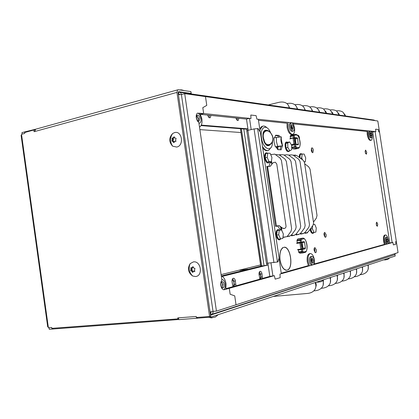 <?xml version="1.0" encoding="UTF-8"?>
<svg xmlns="http://www.w3.org/2000/svg" width="419" height="419" viewBox="0 0 419 419"><rect width="100%" height="100%" fill="white"/><g stroke="black" fill="none" stroke-linecap="round" stroke-linejoin="round"><path stroke-width="0.63" d="M297.532 135.353L297.741 135.211C298.522 135.18 299.098 136.034 299.459 137.788L299.485 139.124M209.144 117.587L209.369 115.262M311.27 150.222L311.815 147.839C312.532 147.828 313.061 148.651 313.396 150.301L312.846 152.689C312.134 152.694 311.605 151.872 311.27 150.222M312.04 152.265L312.092 150.562L311.317 148.525M365.19 152.139L365.562 150.091L366.735 152.191L366.363 154.239L365.19 152.139M365.619 153.574L365.143 150.976M376.252 224.406L376.702 222.154L377.744 224.102L377.289 226.354L376.252 224.406M376.597 225.652L376.22 223.018M324.065 235.08C323.903 233.524 324.138 232.634 324.772 232.404L326.129 234.661C326.291 236.222 326.055 237.112 325.422 237.343L324.065 235.08M324.699 236.861L324.804 234.834L324.17 233.058M282.385 145.875L281.165 149.808L277.876 149.693L275.927 146.865M283.359 247.535C280.494 249.232 279.405 253.401 280.096 260.037C281.29 266.295 283.417 269.663 286.465 270.14L286.748 270.292L286.481 270.307C283.385 269.82 281.228 266.405 280.018 260.058C279.316 253.322 280.421 249.096 283.333 247.378L282.872 247.598M298.312 250.284L298.103 249.86M314.13 250.421C313.967 248.771 314.229 247.828 314.926 247.598L316.324 249.892C316.492 251.552 316.225 252.495 315.523 252.72L314.13 250.421M314.805 252.264L314.962 250.059L314.287 248.216M237.18 120.263L237.332 118.132M301.02 232.744L301.182 233.797L303.613 233.383L305.194 232.231L308.913 227.156L309.51 224.731L299.988 161.388L298.71 159.246L293.19 155.166L295.783 155.14M267.584 166.673L276.42 226.009L279.164 225.605L282.537 228.119L284.323 228.507C285.533 228.125 286.098 227.297 286.025 226.019L276.755 163.944L275.236 162.153L272.811 162.928L270.323 166.28L266.793 166.736L266.746 166.463L268.904 166.448L270.449 161.854M280.5 230.089L277.787 226.071L275.592 226.276L266.929 166.736M307.399 232.493L307.452 232.859L304.974 233.331L304.864 232.613M288.722 155.103L290.556 154.951M303.22 233.488L300.617 234.153L300.507 233.399M284.155 155.046L285.994 154.852M298.82 234.321L296.16 234.996L296.039 234.195M279.51 155.004L279.457 154.716L281.327 154.752M294.321 235.169L291.593 235.86L291.472 235.007M289.712 236.038L286.847 236.662M301.182 233.797L300.58 233.896M284.213 155.077L286.727 154.752L288.581 155.03L294.253 159.204L295.542 161.367L305.163 225.464L304.561 227.915L300.8 233.048L299.166 234.231L296.123 234.734M279.51 154.978L282.071 154.653L283.867 154.899L289.686 159.157L290.99 161.346L300.716 226.213L300.109 228.69L296.296 233.891L294.609 235.09L291.556 235.593M275.676 154.773L277.294 154.548L279.787 155.192L285.009 159.105L286.329 161.32L296.16 226.978L295.542 229.486L291.682 234.75L289.953 235.976L287.256 236.416M288.843 155.171L291.278 154.847L293.19 155.166M284.988 236.939L282.93 237.5M270.674 154.527L271.643 154.548M275.482 154.632L276.545 154.653M238.861 118.289L238.154 120.473C237.227 120.662 236.499 119.834 235.976 117.99M232.974 286.664L232.068 281.851C231.896 279.693 232.377 278.488 233.509 278.237C234.436 278.384 235.059 279.295 235.378 280.966L235.897 285.847M290.315 138.521L290.388 138.102M297.055 242.905L297.134 242.407M284.124 247.205C290.514 246.309 293.735 267.872 287.534 270.072L287.502 269.909C293.619 267.746 290.44 246.482 284.145 247.367L284.124 247.205M274.613 137.694L275.707 135.196L279.012 135.426L280.133 136.809M281.207 138.925L282.406 144.979M210.961 115.424L210.197 117.708C209.123 117.98 208.29 117.105 207.698 115.089M259.9 279.148L259.057 274.634C258.884 272.633 259.288 271.512 260.267 271.266C261.105 271.392 261.671 272.256 261.975 273.853L262.477 278.431M201.293 125.113L247.933 128.853M268.118 264.944L222.259 276.399M307.452 232.859L306.059 232.896M306.079 233.043L304.912 233.268M293.363 155.26L293.855 155.208L293.923 155.653M305.378 231.985L305.524 232.98L304.932 233.074M301.827 233.702L303.178 233.629M303.147 233.676L301.795 233.818M301.759 233.86L300.554 234.09M297.422 234.535L298.784 234.462M298.747 234.509L297.385 234.65M297.354 234.698L296.097 234.933M292.907 235.384L294.285 235.31M294.248 235.358L292.876 235.504M292.839 235.551L291.53 235.797M288.288 236.258L289.67 236.185M289.634 236.232L288.251 236.374M288.214 236.421L286.853 236.683M283.553 237.154L284.951 237.075M284.91 237.128L283.516 237.269M283.48 237.316L282.94 237.421M275.639 226.391L277.787 226.071M276.42 226.009L275.765 226.108M267.107 166.725L266.772 166.731M268.904 166.448L268.181 166.589M235.378 280.966L233.807 281.128L232.655 278.687M233.807 281.128L234.305 284.485L235.871 284.328M234.279 286.297L234.305 284.485M285.8 270.224L286.727 270.124M280.018 149.766L281.002 146.163M278.64 136.94L277.624 135.725L279.012 135.426M275.414 135.573L277.624 135.725M261.975 273.853L260.471 274.01L259.481 271.763M260.471 274.01L260.937 277.163L262.441 277.006M260.932 278.86L260.937 277.163M201.047 125.59L246.733 129.204L247.943 128.932M246.943 130.618L246.733 129.204M221.986 276.241L266.877 265.054L266.636 263.431M266.877 265.054L268.113 264.913M178.337 94.134L178.892 94.207L178.609 92.285L179.248 92.217C180.416 92.374 181.134 93.154 181.417 94.558L178.426 94.72M375.084 120.609L373.968 120.044L179.573 92.264M210.071 311.972L213.025 311.38C213.156 312.977 212.606 314.009 211.37 314.48L210.987 314.543L210.705 312.584L211.406 311.757M211.548 314.423L394.478 254.799L395.677 253.364M345.57 115.984L344.565 113.994M345.219 115.932L343.061 112.255C341.333 110.977 339.097 110.527 336.352 110.904M289.136 107.919C288.911 105.771 287.932 104.169 286.208 103.105C284.166 101.932 281.615 101.702 278.562 102.419L268.265 104.939M289.681 107.997L288.256 105.138M297.684 109.139L296.317 106.405M297.171 109.066C296.93 107.013 295.992 105.462 294.348 104.415C292.368 103.231 289.896 102.964 286.921 103.603M305.357 110.239L304.047 107.625M304.87 110.166C304.623 108.202 303.723 106.698 302.157 105.667C300.219 104.472 297.783 104.169 294.85 104.76M312.726 111.292L311.469 108.793M312.265 111.224L311.427 108.72L309.651 106.871C307.756 105.661 305.357 105.331 302.46 105.881M319.807 112.302L318.608 109.919M319.372 112.24L318.555 109.83L316.853 108.034C314.994 106.803 312.637 106.447 309.772 106.955M326.616 113.277L325.469 110.998M326.207 113.219L323.782 109.15C321.96 107.908 319.629 107.521 316.801 107.997M333.173 114.214L332.073 112.035M332.78 114.157L330.45 110.223C328.658 108.966 326.364 108.558 323.568 108.998M339.484 115.115L338.432 113.036M339.118 115.063L336.871 111.255C335.111 109.988 332.848 109.558 330.078 109.972M266.437 263.342L277.897 261.938L279.054 257.957L260.346 132.242L258.057 128.575L254.076 128.937L247.886 130.346L246.801 130.922M210.181 312.752L211.003 312.49M210.987 314.543L210.469 314.716M178.096 92.211L178.609 92.285M278.981 225.632L282.338 228.135L283.888 228.559M273.01 162.703L270.255 166.291M282.961 237.243L287.104 236.625L291.016 231.298L291.645 228.753L281.411 160.315L280.07 158.068L274.785 154.108L270.737 154.679M271.392 161.619L271.779 164.243M281.175 227.271L281.584 229.984M271.481 160.912L271.947 164.023M281.4 227.438L281.882 230.665M305.524 232.98L306.881 232.723L308.421 231.587L313.003 225.328L313.59 222.934L304.493 162.483L303.23 160.372L297.024 155.711L293.855 155.208M313.459 222.091L316.355 218.131L317.015 215.445L310.039 169.145L308.62 166.767L304.692 163.819M179.693 94.558L178.892 94.207L179.416 94.28M314.109 232.419L313.056 233.362C311.804 233.226 310.908 231.775 310.374 229.01L310.364 228.936M310.055 229.35C310.626 231.953 311.5 233.31 312.694 233.409L312.752 233.404M310.495 228.753L312.04 232.707L313.951 232.451L312.385 228.727L310.474 228.989M312.385 228.727L312.668 225.783M313.422 224.537L314.721 224.322L313.438 224.5M314.721 224.322L316.266 228.025L315.889 232.079L313.951 232.451M300.68 153.684L300.491 153.721C299.616 154.113 299.213 155.339 299.281 157.408M299.674 157.701C299.522 155.439 299.915 154.092 300.852 153.647L302.073 154.045M302.534 159.849L301.738 157.895L302.157 154.03L300.266 154.407L299.889 157.863M301.738 157.895L300.303 158.173M302.157 154.03L304.147 154.077L305.718 157.953L305.31 161.797L304.372 161.975M305.31 161.797L304.309 161.792M266.306 152.815L266.007 152.872C264.813 153.501 264.368 155.171 264.672 157.89C265.405 161.362 266.615 163.059 268.301 162.981L268.432 162.954M269.632 162.017L268.684 162.907C266.997 162.986 265.787 161.284 265.054 157.811C264.75 155.093 265.196 153.422 266.39 152.794L267.882 153.192M267.186 157.408L267.751 153.192L265.746 153.6L265.175 157.816L267.003 162.059L271.381 161.671L269.014 161.661L267.186 157.408L265.175 157.816M267.003 162.059L269.014 161.661M267.751 153.192L270.129 153.249L271.931 157.476L271.381 161.671M278.085 229.554L277.912 229.565C276.435 230.073 275.859 231.937 276.173 235.159C276.76 238.16 277.792 239.736 279.279 239.878L279.368 239.867M280.95 238.772L279.662 239.825C278.179 239.684 277.148 238.107 276.561 235.106C276.241 231.885 276.823 230.021 278.295 229.507L279.761 230.193M278.714 234.802L279.248 230.33L281.563 229.937L277.216 230.618L276.676 235.085L278.483 239.129L280.515 238.856L278.714 234.802L276.676 235.085M279.248 230.33L277.216 230.618M281.563 229.937L283.338 233.97L282.825 238.416L280.515 238.856M267.867 150.604C266.191 151.107 264.462 150.222 262.682 147.944M271.166 147.352L268.569 150.458C266.521 151.034 264.483 149.683 262.456 146.409M272.439 141.91C272.586 153.103 263.048 149.819 261.482 137.731C259.66 126.962 266.735 123.275 270.538 132.582M272.198 135.604C275.424 143.927 265.714 148.97 264.012 139.737C260.749 131.22 268.542 127.004 272.198 135.604L270.459 132.493L272.334 135.531M272.334 135.541L272.586 136.28C275.183 144.843 265.29 149.148 263.582 139.883C261.131 133.116 265.389 127.009 270.459 132.493M259.728 128.685L261.838 126.412L262.661 126.203M259.906 129.885L262.524 126.255C263.944 125.705 265.437 126.219 267.008 127.8M269.936 144.953L269.716 145.131C266.872 146.912 264.64 144.476 263.017 137.825C262.551 132.771 263.546 130.241 265.997 130.23L266.824 130.388M277.729 146.341L282.678 145.802C280.94 142.738 280.489 139.742 281.338 136.824L273.995 137.825L274.094 142.303L275.341 146.839L277.729 146.341L276.488 141.795L276.383 137.312M282.684 145.812L277.373 146.922L275.341 146.839M281.338 136.824L281.249 139.291L281.846 143.282L282.678 145.802M286.575 141.989L286.318 142.046C284.108 142.56 285.124 150.353 287.549 151.474L288.639 151.578M289.634 150.824L288.864 151.531L287.921 151.4C285.491 150.28 284.475 142.481 286.685 141.968L287.932 142.277M277.839 146.823L278.064 149.703M285.905 147.855L287.911 151.175L289.843 150.782L287.837 147.457L285.905 147.855L285.795 143.413L287.722 143.01L289.613 141.926L287.685 142.329L285.795 143.413M289.613 141.926L291.598 145.252L291.713 149.662L289.843 150.782M287.837 147.457L287.722 143.01M220.86 283.385L221.169 286.549M196.296 117.037L197.035 119.97M175.781 141.507L174.723 141.444L173.843 142.69L172.764 141.303L172.036 141.245L172.204 137.966L173.031 138.013L174.131 136.788L174.603 137.893L175.886 138.228L176.09 138.736L175.482 140.098L175.964 141.035L175.781 141.507M174.152 138.081L174.571 137.793M176.708 147.059L172.628 146.173C168.826 142.004 168.826 137.788 172.628 133.525L174.603 132.582C182.097 130.393 184.355 145.686 176.708 147.059M173.246 138.04L173.078 138.5L171.963 138.443M171.837 140.737L172.958 140.784L173.45 139.427L173.078 138.5M172.958 140.784L173.157 141.292L172.036 141.245M174.367 141.727L173.157 141.292M194.673 271.538L193.489 271.407L192.75 272.486L191.593 271.035L190.849 270.857L190.964 267.615L191.897 267.799L192.923 266.652L193.814 268.16L194.783 268.291L194.992 268.82L194.374 270.145L194.861 271.093L194.673 271.538M193.075 267.542L193.337 267.364M195.516 276.535L192.656 276.027C188.105 272.638 187.277 268.511 190.163 263.635L193.389 261.896C201.052 260.566 203.33 276.027 195.516 276.535M191.85 267.804L190.771 268.06M190.64 270.328L191.724 270.087L192.206 269.276L191.855 267.83M191.724 270.087L191.933 270.616L190.849 270.857M193.3 271.522L192.787 270.768L191.933 270.616M194.887 271.151L194.557 271.193M384.783 259.963L387.675 259.461L389.811 257.842M383.851 259.811L384.893 259.885M317.916 282.191L321.305 281.652L323.819 279.698M210.862 317.901L215.418 317.026M181.542 89.881L179.662 89.928M394.179 254.899L210.532 315.151M21.956 134.169L22.092 133.802M47.682 326.731L48.269 326.878L48.389 327.726L51.715 327.475L51.841 328.355L177.907 318.88L177.766 317.89L196.239 316.486L196.385 317.492L209.584 316.502L176.954 92.4L177.588 89.881L178.279 89.724L190.86 91.578L191.137 93.458L178.562 91.651L178.112 92.562L210.678 316.141L209.584 316.502M36.296 129.042L35.599 129.235L34.777 131.514L34.075 131.707L33.834 129.984L24.606 132.54L24.726 133.404L21.51 134.295L21.626 135.133L21.133 135.615M49.117 328.271L48.73 327.7M395.044 254.862L395.185 256.056L210.836 317.12L178.74 319.65L178.478 317.832M178.724 319.514L49.259 329.292L49.039 327.679M22.139 134.122L21.929 132.624L36.207 129.068M52.385 328.318L52.49 329.051M53.056 328.266L53.14 328.878M196.825 317.461L196.946 318.299M197.417 317.413L197.522 318.11M210.553 315.151L210.836 317.12M25.779 132.215L25.721 131.791M25.135 132.394L25.046 131.76M178.599 318.665L177.907 318.88M34.934 130.042L33.834 129.984M354.212 276.791L354.621 276.75C357.627 276.425 359.874 275.325 361.356 273.45C362.728 271.575 362.98 269.433 362.11 267.013M348.121 278.918L348.634 278.871C351.62 278.551 353.866 277.467 355.37 275.623C356.81 273.701 357.077 271.491 356.166 268.982M341.789 281.128L342.412 281.07C345.387 280.756 347.634 279.693 349.153 277.881C350.666 275.911 350.944 273.628 349.985 271.03M335.205 283.427L335.954 283.354C338.908 283.05 341.155 282.008 342.684 280.222C344.282 278.211 344.575 275.854 343.564 273.157M328.355 285.81L329.24 285.732C332.173 285.433 334.414 284.412 335.965 282.663C337.646 280.599 337.95 278.169 336.886 275.367M321.221 288.298L322.253 288.204C325.165 287.911 327.401 286.91 328.962 285.198C330.732 283.092 331.057 280.583 329.931 277.671M313.784 290.88L314.983 290.776C317.869 290.493 320.095 289.519 321.672 287.843C323.416 285.842 323.824 283.438 322.902 280.63M273.246 296.448L307.405 293.457C310.259 293.185 312.48 292.232 314.067 290.597C316.036 288.392 316.387 285.721 315.13 282.574M360.083 274.738L360.398 274.707C363.414 274.372 365.656 273.256 367.128 271.36C368.427 269.527 368.668 267.448 367.845 265.117M368.165 269.134L368.327 264.955M362.445 271.172L362.618 266.845M356.517 273.288L356.689 268.809M350.352 275.482L350.535 270.847M343.952 277.771L344.135 272.968M337.295 280.149L337.484 275.173M330.361 282.626L330.554 277.467M323.143 285.208L323.426 280.138M315.617 287.9L316.256 285.255L315.816 282.348M191.137 93.458L191.305 93.715L190.891 93.882M191.268 93.489L190.86 91.578M291.32 144.785L294.908 143.733L294.337 144.639L293.97 144.23L293.075 138.254L295.358 138.584L295.196 138.851M294.562 137.966L295.358 138.584M295.301 138.83L294.992 139.82L295.395 142.491L296.139 143.796L295.61 144.691L291.603 145.43M294.562 144.812L294.835 146.613L295.866 146.488L295.144 147.32L296.312 148.305L298.412 148.384L295.353 149.007L293.242 148.928L292.069 147.949L291.629 146.362M290.823 138.411L290.43 138.385L290.262 135.913L291.095 135.054L294.138 134.405M293.091 148.855L296.16 148.232L296.882 147.399L296.312 148.305L293.242 148.928M295.353 139.391L294.997 139.192M296.144 144.717L296.081 144.251M295.976 143.528L295.264 138.862M290.43 138.385L294.531 137.61L294.264 135.814L293.232 135.934L293.499 137.731M291.095 135.054L294.363 134.373L295.018 135.002L294.091 134.441L293.331 135.253L294.264 135.814L295.018 135.002L297.066 135.154C299.627 135.918 301.292 147.001 298.92 147.483L296.882 147.399L295.866 146.488L295.594 144.686L298.291 144.806L297.637 138.569L297.176 137.788L294.531 137.61M296.327 134.546L297.066 135.154M298.412 148.384L298.92 147.483M199.873 129.623L241.082 132.53M260.676 264.902L221.091 274.607M239.841 270.313L247.76 269.181L239.841 270.313M232.205 280.243L232.205 280.243C233.084 280.384 233.676 281.249 233.975 282.83C234.148 284.69 233.755 285.826 232.807 286.25M232.074 281.898L232.409 284.155M259.026 273.157L260.634 275.608C260.801 277.237 260.503 278.284 259.749 278.755M260.759 265.484L260.718 265.887L263.593 265.871M224.254 289.707L223.762 289.759C222.295 289.487 221.311 288.047 220.818 285.439C220.556 283.16 220.918 281.432 221.918 280.259L198.821 122.442C197.522 121.473 196.673 119.871 196.275 117.629C196.019 115.398 196.417 113.91 197.469 113.167L203.66 113.528L202.801 107.667L206.766 105.373L205.478 96.6L184.706 93.662L216.434 311.108L236.038 304.791L234.729 295.877L230.151 294.248L229.277 288.298L224.254 289.707M278.996 258.156L281.311 273.712L279.955 274.089L280.185 277.682L275.163 279.133L274.335 275.665L229.277 288.298L225.977 288.618L229.277 288.298L230.146 294.248L234.729 295.877L236.038 304.791L398.05 252.599L396.337 241.464L395.656 241.653L395.892 244.172L393.389 244.9L392.854 242.439L389.749 242.926L372.732 132.037L371.37 131.901M213.025 311.38L181.417 94.558L213.025 311.38L216.434 311.108M181.417 94.558L184.706 93.662M251.185 129.597L249.514 118.352L250.991 118.509L250.787 115.031L250.997 118.509L203.66 113.528L200.502 114.319L203.66 113.528L202.801 107.667L206.771 105.368L205.483 96.6L377.818 120.997L396.337 241.464L395.656 241.653L395.892 244.172L393.389 244.9L392.854 242.439L279.955 274.089L280.185 277.682L275.163 279.133L274.335 275.665L269.815 276.383L267.877 263.315M248.142 130.288L246.482 119.069L200.518 114.35M249.514 118.352L246.482 119.069M272.926 276.058L270.983 262.954M392.158 242.638L375.099 131.556L375.838 131.634L256.905 119.127L256.082 115.634L250.787 115.036L256.082 115.634L256.905 119.127L258.329 119.279L260.23 132.058M375.838 131.634L375.613 129.172L378.263 129.471L378.792 131.943L379.514 132.016L378.797 131.943L378.263 129.471L375.613 129.172L375.838 131.634M375.099 131.556L372.732 132.037M269.815 276.383L225.977 288.612M389.749 242.926L388.434 243.292M385.48 234.97L384.804 235.054C383.568 235.551 383.16 237.646 383.574 241.323L384.396 244.418L314.496 263.918M310.285 253.579L309.604 253.657C307.572 254.296 306.787 256.994 307.247 261.749L308.384 265.625L281.238 273.198M371.045 140.302L370.443 140.417C369.05 140.344 367.976 138.401 367.222 134.583L367.091 131.461L293.499 123.898M292.53 134.41L292.059 134.509C289.796 134.64 288.131 132.189 287.062 127.156L287.025 123.238L258.481 120.305M314.255 248.305L314.91 250.07L314.748 252.186M276.215 147.451L277.697 147.912M280.578 226.82L281.049 230.01M271.612 163.106L270.302 162.289M270.396 162.012L271.575 162.855M386.978 242.093L386.585 239.197M386.575 240.768L387.512 242.575L387.942 240.401L386.999 238.6L386.575 240.768M387.617 243.91C386.947 243.701 386.444 242.695 386.114 240.894C385.873 238.762 386.109 237.552 386.821 237.264C387.523 237.384 388.046 238.39 388.397 240.281C388.623 242.093 388.46 243.277 387.91 243.827M386.784 237.269L385.873 237.384C385.155 237.673 384.92 238.877 385.161 241.009C385.511 242.894 386.035 243.9 386.727 244.026L386.774 244.02M385.244 244.576L384.317 241.234C383.898 237.552 384.307 235.462 385.543 234.959C386.459 235.017 387.25 236.19 387.915 238.479M388.455 242.465L388.403 243.69M312.113 262.896L312.37 260.513L311.595 258.586M311.338 260.969L312.679 263.19C313.391 262.975 313.663 262.043 313.501 260.388L312.155 258.167C311.448 258.382 311.176 259.314 311.338 260.969M312.81 264.881C311.767 264.672 311.034 263.436 310.605 261.163C310.338 258.403 310.788 256.842 311.966 256.48C313.035 256.638 313.784 257.874 314.224 260.194C314.486 262.483 314.171 264.001 313.281 264.75M311.846 256.491L310.835 256.611C309.657 256.973 309.201 258.533 309.468 261.294C309.903 263.598 310.652 264.834 311.71 265.002L311.856 264.986M311.93 262.666L311.474 258.853M309.416 265.829L308.127 261.65C307.666 256.889 308.447 254.192 310.479 253.553C312.338 253.82 313.642 255.957 314.397 259.974L314.428 264.426M222.122 287.79L222.871 284.501L221.557 281.982M220.813 285.271C221.122 286.9 221.74 287.801 222.662 287.968C223.84 287.743 224.348 286.544 224.181 284.365C223.872 282.72 223.248 281.825 222.316 281.668C221.153 281.903 220.651 283.108 220.813 285.271M221.819 279.588L222.17 279.557C223.736 279.808 224.778 281.311 225.302 284.066C225.59 286.732 225.103 288.623 223.84 289.744M222.311 287.586L222.52 284.422L221.782 282.144M262.42 265.751L221.29 275.959C223.683 276.87 225.26 279.431 226.014 283.658L225.846 289.257M370.784 135.955L370.239 133.111M370.26 134.368L371.375 136.39L371.695 134.504L370.579 132.483L370.26 134.368M369.778 134.326C369.553 132.551 369.731 131.498 370.307 131.173C371.114 131.21 371.737 132.336 372.172 134.551C372.397 136.327 372.219 137.38 371.637 137.704C370.836 137.662 370.213 136.536 369.778 134.326M369.453 131.351L369.369 131.367C368.793 131.692 368.615 132.744 368.835 134.515C369.275 136.725 369.893 137.851 370.7 137.893L371.564 137.72M372.261 136.248C372.35 138.569 371.988 139.909 371.171 140.276C369.778 140.203 368.71 138.254 367.95 134.431L367.882 130.796M371.061 131.131L371.496 132.257M292.247 129.256L292.378 127.376L291.346 125.045M291.215 126.92C291.582 128.664 292.158 129.513 292.944 129.466L293.483 127.135C293.117 125.386 292.535 124.537 291.75 124.59L291.215 126.92M290.446 126.847C290.199 124.747 290.493 123.448 291.336 122.956C292.656 122.861 293.625 124.275 294.243 127.203C294.489 129.314 294.19 130.618 293.331 131.105C292.027 131.184 291.064 129.764 290.446 126.847M290.482 123.144L290.231 123.202C289.382 123.699 289.084 124.993 289.335 127.093C289.953 130.01 290.917 131.425 292.226 131.346L293.101 131.152M292.038 129.031L291.247 125.333M293.049 122.929L294.505 127.575C294.939 131.236 294.41 133.483 292.918 134.326C290.66 134.452 288.995 132.001 287.926 126.962L288.021 122.4M198.177 121.112L198.596 118.624L196.757 115.492M196.349 117.975C196.904 120.337 197.82 121.384 199.098 121.107L199.868 118.31C199.308 115.937 198.386 114.895 197.103 115.188L196.349 117.975M197.831 113.114C199.454 113.91 200.523 115.681 201.041 118.42C201.314 120.782 200.879 122.343 199.743 123.107L198.983 123.291M198.302 120.929L198.302 118.933L196.961 115.597M199.868 113.13L201.885 118.933C202.361 123.034 201.602 125.742 199.601 127.051L199.502 127.098M297.548 249.551L300.842 249.148L301.8 248.603L301.266 249.473L300.842 249.148L299.92 242.978L302.24 242.941L301.874 244.371L302.288 247.131L303.047 248.315L302.513 249.185L301.34 249.452M298.134 242.664L301.418 242.245L302.24 242.941M303.183 252.861L300.02 253.238L298.862 252.516L298.265 249.991L299.679 249.666M303.194 238.065L301.067 238.495L301.889 239.186L300.931 238.589L300.172 239.673L300.344 242.292L297.176 242.701L297.003 240.092L297.904 238.909L303.194 238.065L303.953 238.767C306.535 238.861 308.253 250.295 305.865 251.494L303.806 251.981L303.277 252.846M299.894 253.202L303.063 252.819L303.806 251.981L302.78 251.29L302.036 252.133L303.188 252.861L300.02 253.238M301.444 249.604L301.722 251.463L302.78 251.29L302.502 249.436L298.265 249.991M302.502 249.436L305.163 248.818L302.748 249.116L302.958 248.844M302.953 248.064L302.225 243.214M302.141 242.638L301.921 242.02M297.003 240.092L300.172 239.673L301.13 240.27L296.898 240.852M303.361 252.819L305.582 252.259L305.865 251.494M305.163 248.818L305.393 247.959L304.54 242.271L304.094 241.559L301.408 242.13L301.13 240.27L301.889 239.186L303.953 238.767M300.344 242.292L301.408 242.13M296.563 233.519L296.731 234.635M292.001 234.315L292.179 235.494M280.133 154.925L280.222 155.517M284.815 155.02L284.894 155.564M289.388 155.114L289.461 155.606M267.61 263.342L247.886 130.346M254.076 128.937L273.937 262.613M257.612 128.533L277.467 262.043M173.298 137.799L174.529 137.861M173.576 142.507L174.042 142.528M174.341 136.955L173.88 136.934M172.953 138.024L174.173 138.081M172.219 139.37L173.45 139.427M172.193 139.862L173.424 139.92M172.764 141.303L173.995 141.355M173.094 141.57L174.325 141.622M174.754 141.444L175.833 141.491M192.148 267.615L193.332 267.359M192.421 272.287L192.981 272.161M193.107 266.699L192.74 266.777M191.043 269.056L192.232 268.794M191.012 269.537L192.206 269.276M191.593 271.035L192.787 270.768M191.933 271.344L193.122 271.077M193.625 271.402L194.814 271.135M181.6 89.881L184.329 90.614M48.269 326.878L21.626 135.133M395.007 254.872L395.185 256.056M176.954 92.4L34.777 131.514M296.139 143.796L294.908 143.733L294.122 138.5L293.457 137.872L290.137 138.563M289.89 138.935L293.457 137.872M291.577 145.21L295.432 144.691M291.76 147.247L294.835 146.613L295.144 147.32L292.069 147.949M294.363 134.373L291.027 135.101M290.262 135.913L293.331 135.253L293.232 135.934L290.163 136.594M298.464 144.073L296.128 144.56M297.637 138.569L295.306 139.061M297.176 137.788L295.196 138.207M260.702 265.887L240.396 128.706M241.386 128.785L261.676 265.829M243.769 128.973L264.038 265.761M303.047 248.315L301.8 248.603L300.994 243.203L300.166 242.507L296.877 242.931M296.626 243.397L299.92 242.978L300.166 242.507L301.418 242.245M297.919 249.886L301.266 249.473M298.543 251.845L301.722 251.463L302.036 252.133L298.862 252.516M297.904 238.909L301.067 238.495L297.768 239.008M305.393 247.959L303.037 248.247M304.54 242.271L302.13 242.58M237.872 120.541L238.154 120.473M285.763 270.218L286.465 270.14M209.793 117.807L210.197 117.708M266.453 263.436L246.77 130.691M312.694 233.409L313.056 233.362M300.491 153.721L300.852 153.647M266.007 152.872L266.39 152.794M277.912 229.565L278.253 229.518M279.279 239.878L279.662 239.825M272.586 136.28L272.34 135.541M261.838 126.412L262.524 126.255M286.318 142.046L286.685 141.968M172.628 146.173C169.847 141.905 169.852 137.689 172.628 133.525M172.968 138.024L174.199 138.087M191.897 267.799L193.096 267.537M192.656 276.027C189.131 272.46 188.299 268.333 190.163 263.635M193.489 271.407L194.688 271.14M316.712 282.05L317.791 282.233M218.241 314.664L215.413 317M208.515 317.293L212.051 317.895M180.552 89.855L179.704 89.933M47.708 326.893L21.097 135.327M35.599 129.235L177.588 89.881M293.53 137.872L294.693 137.951M293.258 137.893L290.074 138.569M294.437 134.379L296.469 134.53M296.924 134.766C300.004 137.123 301.397 145.828 298.81 148.117M240.516 128.717L260.822 265.887M199.098 121.107L198.637 121.222M302.513 249.185L301.292 249.462M301.188 249.483L297.893 249.886M303.717 238.243C306.975 240.029 308.295 249.022 305.823 251.987M305.393 252.338L303.304 252.84"/></g></svg>
